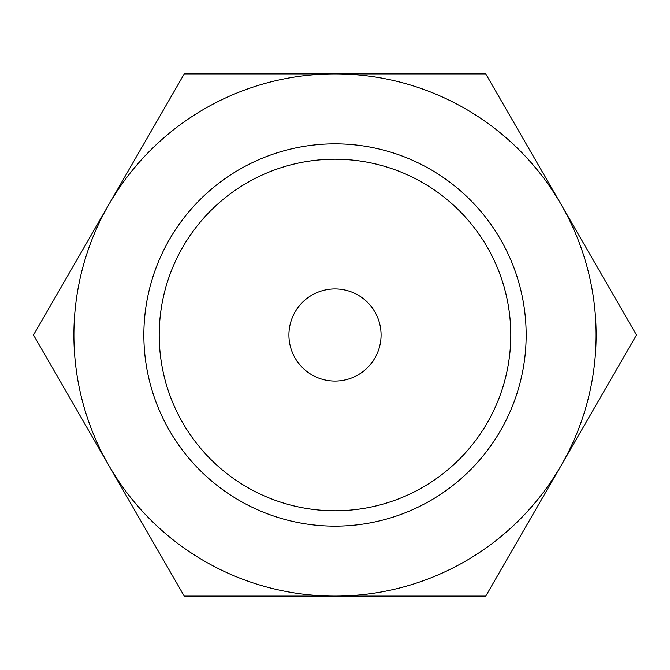 <?xml version="1.0" encoding="UTF-8"?>
<svg xmlns="http://www.w3.org/2000/svg" width="670" height="670" viewBox="0 0 670 670"><rect width="100%" height="100%" fill="white"/><g stroke="black" fill="none" stroke-linecap="round" stroke-linejoin="round"><path stroke-width="1" d="M33.5 335L108.875 204.451A261.107 261.107 0 0 0 108.875 465.55L33.5 335M184.25 73.893L335 73.893A261.107 261.107 0 0 0 108.875 204.451L184.25 73.893M485.75 73.893L561.125 204.451A261.107 261.107 0 0 0 335 73.893L485.75 73.893M636.5 335L561.125 465.55A261.107 261.107 0 0 0 561.125 204.451L636.5 335M561.125 465.55L485.75 596.107L335 596.107A261.107 261.107 0 0 0 561.125 465.55M335 596.107L184.25 596.107L108.875 465.55A261.107 261.107 0 0 0 335 596.107M159.217 335A175.783 175.783 0 0 1 422.896 182.768A175.783 175.783 0 0 1 422.896 487.232A175.783 175.783 0 0 1 159.217 335M143.857 335A191.143 191.143 0 0 0 430.576 500.54A191.143 191.143 0 0 0 430.576 169.46A191.143 191.143 0 0 0 143.857 335M288.921 335A46.079 46.079 0 0 1 335 288.921A46.079 46.079 0 0 1 381.079 335A46.079 46.079 0 0 1 335 381.079A46.079 46.079 0 0 1 288.921 335"/></g></svg>
